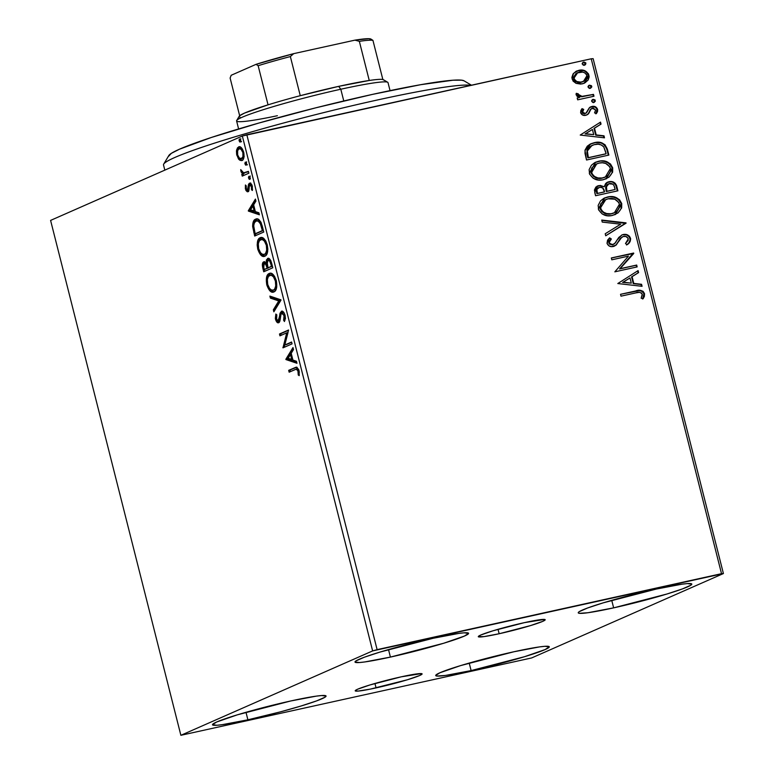 <?xml version="1.0" encoding="UTF-8"?>
<svg xmlns="http://www.w3.org/2000/svg" width="774" height="774" viewBox="0 0 774 774"><rect width="100%" height="100%" fill="white"/><g stroke="black" fill="none" stroke-linecap="round" stroke-linejoin="round"><path stroke-width="1.16" d="M499.153 633.742A34.511 2.486 -14.2 0 1 478.293 636.663A34.511 2.486 -14.2 0 1 524.337 622.654L544.509 619.432L545.196 619.761L542.738 621.358L530.519 625.595L499.153 633.742L484.05 636.605L478.284 636.634L480.751 635.028L492.97 630.8L524.337 622.654A34.511 2.486 -14.2 0 1 545.196 619.732A34.511 2.486 -14.2 0 1 499.153 633.742L498.03 629.31L499.153 633.742M376.067 687.902A34.511 2.486 -14.2 0 1 355.208 690.834A34.511 2.486 -14.2 0 1 401.251 676.824L421.424 673.603L422.111 673.931L419.653 675.528L407.434 679.756L370.262 689.131L357.83 691.114L355.198 690.805L357.665 689.199L369.885 684.971L401.251 676.824A34.511 2.486 -14.2 0 1 422.111 673.902A34.511 2.486 -14.2 0 1 376.067 687.902L374.945 683.481L376.067 687.902M471.114 670.584A58.572 4.218 -14.2 0 1 435.714 675.538A58.572 4.218 -14.2 0 1 513.878 651.766L539.507 646.9L544.819 646.309L549.288 646.851L545.119 649.57L524.366 656.749L471.114 670.584L445.485 675.441L436.865 676.05L435.704 675.489L439.884 672.77L460.627 665.592L513.878 651.766A58.572 4.218 -14.2 0 1 549.279 646.803A58.572 4.218 -14.2 0 1 471.114 670.584L469.218 663.066L471.114 670.584M390.415 657.087A58.572 4.218 -14.2 0 1 355.005 662.051A58.572 4.218 -14.2 0 1 433.169 638.269L458.798 633.413L464.11 632.822L468.58 633.355L464.41 636.073L443.666 643.262L390.415 657.087L364.786 661.944L359.465 662.534L354.995 662.002L356.011 660.899L364.351 657.223L379.918 652.095L433.169 638.269A58.572 4.218 -14.2 0 1 468.58 633.306A58.572 4.218 -14.2 0 1 390.415 657.087L388.509 649.57L390.415 657.087M613.637 607.861A58.572 4.218 -14.2 0 1 578.236 612.814A58.572 4.218 -14.2 0 1 656.391 589.043L682.02 584.176L687.341 583.586L691.811 584.128L690.795 585.231L682.455 588.908L666.888 594.026L613.637 607.861L588.008 612.718L579.387 613.327L578.226 612.766L579.242 611.663L587.582 607.996L603.139 602.869L656.391 589.043A58.572 4.218 -14.2 0 1 691.801 584.08A58.572 4.218 -14.2 0 1 613.637 607.861L611.741 600.343L613.637 607.861M247.893 719.81A58.572 4.218 -14.2 0 1 212.482 724.774A58.572 4.218 -14.2 0 1 290.647 700.992L316.276 696.136L321.597 695.545L326.067 696.078L325.051 697.181L316.711 700.857L301.144 705.975L280.73 711.78L247.893 719.81L222.264 724.667L216.952 725.257L212.473 724.725L216.652 722.007L237.395 714.818L290.647 700.992A58.572 4.218 -14.2 0 1 326.057 696.029A58.572 4.218 -14.2 0 1 247.893 719.81L245.987 712.293L247.893 719.81M180.874 735.3L50.591 220.406L242.339 136.021L372.633 650.915L180.874 735.3L531.661 657.939L723.409 573.553L593.126 58.66L591.23 58.795L721.523 573.679L377.112 649.638L246.829 134.744L591.23 58.795L242.339 136.021L50.591 220.406L180.874 735.3L531.661 657.939L723.409 573.553L372.633 650.915L180.874 735.3M237.782 150.214L237.937 149.479L236.66 149.759L236.825 155.216L237.686 155.032L236.825 155.216L239.93 160.295L241.672 160.595L243.065 159.579L244.013 156.928L243.868 152.991L241.227 147.592L239.176 146.76L237.434 147.892L236.457 150.901L236.65 154.461L238.498 158.97L239.185 159.725L240.462 159.444L239.34 158.051M248.87 173.202L248.406 171.354L243.297 172.95L240.714 169.603L241.227 172.157L242.755 173.84L241.778 174.276L242.243 176.124L248.87 173.202L248.406 171.354L243.829 173.047L240.714 169.603L240.849 171.112L242.755 173.84L241.778 174.276L242.243 176.124L248.87 173.202M249.547 185.402L249.818 184.009L248.541 184.289L248.202 187.047L249.247 186.815L248.202 187.047L247.99 189.195L249.17 188.933L247.496 189.901L248.773 189.62L247.496 189.901L246.151 188.508L246.248 185.828L245.406 184.996L245.909 190.452L247.341 191.807L248.483 191.362L249.392 185.789L250.108 185.025L251.405 186.37L251.492 189.698L252.372 190.491L252.189 185.857L250.128 183.167L248.541 184.289L247.496 189.901L246.277 188.904L246.248 185.828L245.406 184.996L245.368 188.982L246.238 188.788L245.368 188.982L247.999 191.729L248.87 190.694L249.392 185.789L251.318 184.754L250.137 185.025M262.347 226.453L260.809 222.012L258.69 219.526L256.417 218.955L253.978 220.493L252.624 226.134L254.685 236.031L263.76 232.045L262.347 226.453C260.393 220.193 258.148 217.775 255.594 219.197C253.669 219.739 252.682 222.186 252.653 226.53L254.685 236.031L263.76 232.045L262.347 226.453M272.796 267.775L270.774 260.654L269.7 259.077L268.065 258.303L266.411 259.967L266.217 263.247L264.292 261.728L262.928 262.541L262.328 264.901L262.87 268.365L263.731 271.771L272.796 267.775L271.587 262.976C270.416 259.309 269.081 257.8 267.572 258.439L266.217 263.247L263.721 261.844C262.299 262.502 262.018 264.679 262.87 268.365L263.731 271.771L272.796 267.775M280.981 300.118L269.894 296.103L270.397 298.116L278.756 300.931L273.357 309.803L273.861 311.816L280.904 299.809L269.894 296.103L270.397 298.116L278.756 300.931L273.357 309.803L273.861 311.816L280.981 300.118M291.585 342.021L284.842 344.981L288.547 330.005L279.482 333.991L279.946 335.839L286.709 332.868L282.984 347.855L292.059 343.869L291.585 342.021L284.842 344.981L288.547 330.005L279.482 333.991L279.946 335.839L286.709 332.868L282.984 347.855L292.059 343.869L291.585 342.021M295.175 369.537L296.858 369.169L297.855 370.214L298.261 375.013L299.19 375.642L299.093 370.649L296.926 367.234L288.673 370.34L289.147 372.188L296.171 369.179L298.164 371.075L298.261 375.013L299.19 375.642L299.093 370.649L295.958 367.244L288.673 370.34L289.147 372.188L295.175 369.537M285.945 359.562L296.964 363.277L296.452 361.264L292.92 360.074L291.218 353.321L293.501 349.577L292.988 347.565L285.945 359.562L287.144 358.972L285.945 359.562L296.964 363.277L296.452 361.264L292.92 360.074L291.218 353.321L293.501 349.577L292.988 347.565L285.867 359.252L287.144 358.972L293.317 348.842L287.222 359.281L285.945 359.562M281.794 313.122L284.174 315.802L285.151 315.589L284.174 315.802L283.623 320.233L285.026 320.146L283.623 320.233L284.455 321.529L285.074 315.26L283.806 312.425L281.784 311.148L280.024 313.16L279.027 319.527L278.205 320.862L276.599 319.469L276.792 315.212L275.873 314.012L275.341 318.511L277.044 322.284L278.524 322.758L279.627 321.694L280.933 314.515L282.123 313.044L284.077 315.444L283.623 320.233L284.455 321.529L285.383 318.191L285.074 315.26C283.952 312.028 282.704 310.703 281.339 311.264L278.05 320.9L279.482 320.581L278.205 320.862L276.444 318.946L276.792 315.212L275.873 314.012L275.505 319.333C276.473 322.119 277.547 323.242 278.708 322.69L279.849 321.133L281.059 314.118L281.968 313.064L283.245 312.783L282.326 313.838M273.919 291.933L275.399 290.705L276.453 288.334L276.424 281.126L273.851 275.321L270.948 273.261L269.613 273.319L267.698 274.693L266.624 277.073L266.672 284.377L269.758 290.705L272.167 292.127L273.919 291.933C276.521 290.879 277.315 287.096 276.299 280.585C274.122 274.586 271.761 272.216 269.197 273.474C266.546 274.499 265.753 278.321 266.798 284.919C268.994 290.869 271.364 293.211 273.919 291.933L273.367 292.117M267.717 251.221L266.304 253.688L264.408 254.356C262.357 255.381 260.441 253.495 258.671 248.696C257.868 243.442 258.526 240.404 260.625 239.582C262.686 238.547 264.592 240.453 266.343 245.319C267.136 250.524 266.488 253.533 264.408 254.356L262.241 254.259L260.548 252.769L262.483 255.139L264.863 256.175L266.362 254.975L267.407 252.595L267.833 249.131L267.262 244.845L265.753 240.975L263.828 238.566L260.577 237.589L258.052 239.998L257.162 244.855L257.761 249.189L260.712 254.975L263.131 256.397L264.872 256.204C267.485 255.149 268.278 251.366 267.262 244.845C265.085 238.847 262.715 236.476 260.151 237.734C257.51 238.769 256.707 242.581 257.761 249.189C259.948 255.139 262.328 257.471 264.872 256.204L264.321 256.387M248.377 211.079L259.396 214.795L258.884 212.782L255.352 211.592L253.649 204.839L255.923 201.095L255.42 199.082L248.377 211.079L249.576 210.489L248.377 211.079L259.396 214.795L258.884 212.782L255.352 211.592L253.649 204.839L255.923 201.095L255.42 199.082L248.299 210.77L249.576 210.489L255.739 200.36L249.654 210.799L248.377 211.079M249.712 179.336L250.079 177.469L248.928 176.259L248.464 177.43L249.112 179.171L249.712 179.336L250.079 177.469L248.928 176.259L248.57 178.126L249.605 179.365M246.122 165.172L246.49 163.295L245.348 162.085L244.884 163.266L245.532 165.007L246.122 165.172L246.49 163.295L245.348 162.085L244.981 163.962L246.026 165.201M240.279 142.058L240.646 140.191L239.505 138.981L239.04 140.162L239.688 141.903L240.279 142.058L240.646 140.191L239.505 138.981L239.137 140.858L240.182 142.097M576.04 83.34L580.723 84.095L584.399 83.166L588.143 80.041L589.169 76.82L588.375 73.714L584.796 70.734L580.326 70.076L575.924 71.392L573.06 73.956L571.88 77.429L573.041 81.057L576.04 83.34L582.28 83.863L584.36 83.186L588.956 75.223C586.837 70.879 583.461 69.234 578.846 70.308L573.505 73.375L572.073 78.948L576.04 83.34M593.977 96.237L593.503 94.389L581.168 96.498L578.904 95.705L578.255 93.809L576.301 93.306L576.069 94.051L577.046 96.286L579.591 97.456L577.191 97.988L577.665 99.836L593.977 96.237L593.503 94.389L582.348 96.547L576.301 93.306L576.098 94.834L579.591 97.456L577.191 97.988L577.665 99.836L593.977 96.237M580.616 112.714L582.725 115.074L586.421 115.103L588.685 113.555L590.997 109.066L593.387 108.225L595.632 109.966L594.558 112.878L596.338 113.604L597.509 111.669L597.663 109.715L595.932 107.073L592.304 106.386L589.227 107.915L585.976 113.168L584.457 113.517L583.006 112.878L582.58 111.359L583.712 109.405L582.038 108.631L580.868 110.489L580.616 112.714C581.68 114.997 583.403 115.848 585.783 115.287L588.153 114.136L590.997 109.066L592.439 108.292L595.632 109.966L594.558 112.878L596.338 113.604L597.586 109.318C596.406 106.812 594.509 105.864 591.887 106.464L589.517 107.625L586.605 112.685L585.241 113.459L582.59 112.153L583.712 109.405L582.038 108.631L580.616 112.714M607.455 149.498L604.987 144.699L601.301 142.735L596.232 142.368L590.069 144.167L587.253 146.209L585.067 150.059L585.018 153.426L586.537 160.005L608.867 155.081L607.455 149.498L606.932 149.721L608.316 155.197L606.932 149.721L607.455 149.498C605.016 143.267 600.614 140.994 594.239 142.697L590.968 143.732L584.98 150.466L586.537 160.005L608.867 155.081L607.455 149.498M617.904 190.81L616.51 185.392L615.156 183.245L612.466 181.774L608.915 181.735L605.723 183.409L604.175 186.786L600.227 185.412L595.903 187.018L594.422 189.988L595.583 195.735L617.904 190.81L616.684 186.012C615.204 182.374 612.611 180.952 608.915 181.735L607.571 182.171L604.175 186.786L598.853 185.586L597.499 186.012L594.722 192.339L595.583 195.735L617.904 190.81M626.089 223.164L601.737 220.077L602.249 222.09L620.661 224.189L605.21 233.767L605.713 235.78L626.011 222.854L601.737 220.077L602.249 222.09L620.661 224.189L605.21 233.767L605.713 235.78L626.089 223.164M636.692 265.056L620.08 268.713L633.654 253.04L611.325 257.965L611.799 259.812L628.44 256.136L614.837 271.829L637.157 266.904L636.692 265.056L636.17 265.279L636.615 267.02L636.17 265.279L636.692 265.056L620.08 268.713L633.761 253.456L611.325 257.965L611.799 259.812L628.44 256.136L614.837 271.829L637.157 266.904L636.692 265.056M635.841 292.891L639.343 292.33L641.53 293.046L642.323 294.836L641.153 298.203L643.107 298.764L644.374 296.403L644.529 293.656L643.097 291.353L640.669 290.376L620.525 294.313L620.99 296.161L635.841 292.891C638.434 291.721 640.572 292.156 642.246 294.188L641.153 298.203L643.107 298.764L644.529 293.656C642.439 290.25 639.469 289.36 635.599 290.985L620.525 294.313L620.99 296.161L635.841 292.891M617.797 283.536L642.072 286.312L641.559 284.3L633.78 283.41L632.077 276.657L638.598 272.612L638.095 270.6L617.797 283.536L642.072 286.312L641.559 284.3L633.78 283.41L632.077 276.657L638.598 272.612L638.095 270.6L617.797 283.536M623.109 236.612L623.631 236.389C625.789 235.954 627.337 236.796 628.265 238.914L625.498 243.5L627.008 244.748C629.533 243.346 630.704 241.188 630.52 238.276L629.407 236.225L627.521 234.938L625.363 234.377L622.17 234.841L618.813 237.405L614.527 243.771L611.721 244.719L609.312 242.843L609.825 240.637L611.363 238.992L609.622 237.85L607.561 240.192L607.019 243.326L608.732 245.726L611.45 246.625L616.133 245.077L620.787 238.344L623.07 236.554L625.827 236.457L627.995 238.208L628.198 240.366L625.498 243.5L627.008 244.748L630.249 241.246L630.616 238.779L629.997 238.498C630.181 241.411 629.01 243.568 626.485 244.981L627.985 243.762M612.457 215.433L618.01 212.918L621.657 207.925L621.745 203.601L619.558 199.769L615.891 197.476L609.709 196.654L603.788 198.367L600.518 200.901L598.167 205.391L598.66 209.977L602.278 214.05L607.445 215.723L611.441 215.627L615.378 214.485L621.745 203.601C618.707 197.66 614.014 195.454 607.667 196.973L604.639 197.951L598.312 208.912C601.408 214.804 606.119 216.972 612.457 215.433M603.41 179.703L608.964 177.188L612.611 172.186L612.698 167.861L610.522 164.03L606.855 161.747L600.663 160.915L594.742 162.627L591.471 165.172L589.12 169.651L589.624 174.247L593.242 178.31L598.408 179.994L602.404 179.887L606.342 178.755L612.698 167.861C609.67 161.921 604.978 159.715 598.631 161.244L595.603 162.221L589.275 173.183C592.362 179.065 597.083 181.242 603.41 179.703M580.229 135.053L604.494 137.83L603.991 135.818L596.212 134.928L594.5 128.174L601.03 124.13L600.518 122.118L580.229 135.053L604.494 137.83L603.991 135.818L596.212 134.928L594.5 128.174L601.03 124.13L600.518 122.118L580.229 135.053M592.391 99.643L593.107 99.362L591.636 101.307L593.881 102.439L595.341 101.191L595.003 99.865L593.107 99.362L591.636 100.61L592.555 102.332L594.335 102.294M588.801 85.469L589.517 85.188L588.046 87.143L590.291 88.275L591.762 87.027L591.423 85.691L589.517 85.188L588.046 86.436L588.966 88.168L590.755 88.12M582.957 62.365L583.673 62.084L582.203 64.039L584.447 65.171L585.579 64.513L585.792 62.878L584.002 62.036L582.203 63.333L583.122 65.064L584.912 65.016M636.17 290.985L635.086 291.218C638.947 289.582 641.927 290.473 644.016 293.888L642.584 298.996L643.862 296.636L643.804 293.23L641.936 291.159L638.473 290.627M644.142 295.281L644.132 294.584M637.592 270.91L638.086 272.845L638.598 272.612L631.555 276.889L632.077 276.657L631.555 276.889L633.258 283.632L641.559 284.3L641.046 284.522L641.472 286.245L641.046 284.522L633.258 283.632L631.555 276.889L638.086 272.845L637.592 270.91M622.625 282.423L631.294 283.12L622.625 282.423L629.988 277.953L622.625 282.423L629.988 277.953L631.294 283.12L622.625 282.423M611.354 258.071L633.654 253.04L619.568 268.946L636.17 265.279L619.568 268.946L633.132 253.272L611.354 258.071M622.567 236.776L623.631 236.389M618.803 241.324L621.59 237.473L618.803 241.324M610.841 239.214L608.799 243.075L611.363 238.992L609.264 238.189L611.363 238.992L609.622 237.85L607.019 243.326C608.335 246.093 610.425 247.138 613.318 246.471L616.472 244.768L614.304 246.171M625.943 234.793L622.673 234.764C626.031 234.058 628.469 235.296 629.997 238.498L630.52 238.276C628.991 235.073 626.553 233.825 623.196 234.532L621.657 235.064L623.196 234.532L621.909 234.948L617.004 240.114L615.359 242.891L612.756 244.642L608.799 243.075L612.234 244.865L613.318 244.468M628.846 242.862L630.123 240.027L629.572 237.395M628.885 236.457L626.969 235.151M612.234 244.865L609.302 244.062L608.799 241.875M609.312 240.869L610.434 239.601M613.666 246.442L616.191 244.758L620.264 238.566L622.548 236.776M601.814 220.367L626.011 222.854L625.576 223.386L601.814 220.367M604.388 198.067L607.155 197.206C613.501 195.677 618.194 197.883 621.222 203.823L615.127 214.592M615.107 214.611L615.785 214.263M618.668 212.095L620.264 210.054M621.048 208.409L621.222 203.823L618.474 199.479M617.333 198.676L613.347 197.099L610.299 196.819M609.215 196.877L605.162 197.767M614.537 212.715L612.253 213.614M605.51 199.702L600.063 208.554L605.781 199.576L608.132 198.821C613.26 197.573 617.033 199.353 619.471 204.162L614.343 212.831L611.46 213.817L604.833 213.45L601.882 211.602L600.189 208.99M600.063 208.554C602.569 213.305 606.371 215.056 611.46 213.817L611.982 213.585C606.884 214.833 603.091 213.073 600.585 208.332L600.063 208.554L599.879 206.793L600.74 203.823L604.523 200.166M611.46 213.817L614.072 212.937M597.238 186.137L598.853 185.586L604.175 186.786L601.098 185.75L597.276 186.118M607.309 182.287L608.403 181.967C612.089 181.174 614.682 182.596 616.172 186.234L616.684 186.012L616.172 186.234L617.362 190.936L615.746 185.034L613.095 182.422M610.783 181.793L606.681 182.577M608.867 183.815L605.616 187.598L606.129 187.366L605.616 187.598L606.09 190.597L606.613 190.365L606.09 190.597L606.332 191.526L606.845 191.304L606.129 187.366L608.47 183.883L609.39 183.583C612.166 183.157 613.908 184.405 614.614 187.356L615.146 189.475L606.332 191.526L605.694 186.902L607.629 184.27M598.844 187.647C596.754 188.121 595.932 189.466 596.406 191.7L596.918 191.468L596.406 191.7L596.889 193.616L597.402 193.384L596.918 191.468C596.454 189.243 597.267 187.888 599.357 187.424C601.988 186.95 603.633 188.092 604.32 190.859L604.039 192.029L596.889 193.616L596.232 190.288L597.605 188.101M598.186 187.84L600.169 187.308L602.598 187.879L604.562 191.807L596.889 193.616L604.039 192.029L597.402 193.384L596.86 189.369L599.357 187.424M615.146 189.475L606.332 191.526L615.146 189.475L606.845 191.304L606.41 186.002L608.751 183.767L612.814 184.154L614.005 185.576L615.146 189.475M595.341 162.337L598.109 161.466C604.455 159.947 609.148 162.153 612.186 168.093L606.081 178.862M606.061 178.871L606.748 178.523M609.631 176.356L611.218 174.324M612.011 172.679L612.186 168.093L609.428 163.749M608.287 162.946L604.301 161.369L601.253 161.079M600.179 161.147L596.115 162.037M605.491 176.975L601.601 178.233L597.431 178.184L593.648 176.559L591.143 173.26M596.493 163.953L591.017 172.825L591.694 168.084L595.477 164.436M591.017 172.825C593.523 177.575 597.325 179.326 602.414 178.078L602.936 177.856C597.847 179.094 594.045 177.343 591.539 172.592L596.735 163.846L599.095 163.091C604.213 161.834 607.996 163.614 610.425 168.432L605.297 177.091L602.414 178.078L605.036 177.207M594.713 142.726L593.726 142.919C600.092 141.226 604.504 143.49 606.932 149.721L606.632 148.676M606.255 147.66L604.475 144.932L601.746 143.277M600.798 142.967L595.69 142.6M586.798 152.575L587.534 156.667L588.056 156.435L587.843 157.877L588.366 157.654L587.331 150.978L592.062 145.386L594.703 144.544C598.138 143.538 601.166 144.341 603.788 146.934L605.607 151.752L606.11 153.736L605.587 153.968L587.843 157.877L605.587 153.968L587.843 157.877L586.963 153.949M591.82 145.502L587.331 150.978L586.818 151.211L587.243 149.595M587.718 148.705L591.733 145.531M600.024 122.427L600.518 124.362L601.03 124.13L593.987 128.407L594.5 128.174L593.987 128.407L595.69 135.15L603.991 135.818L603.468 136.04L603.904 137.762L603.468 136.04L595.69 135.15L593.987 128.407L600.518 124.362L600.024 122.427M585.057 133.941L593.716 134.637L585.057 133.941L592.41 129.471L585.057 133.941L592.41 129.471L593.716 134.637L585.057 133.941M585.792 113.178L583.944 113.739L582.483 113.11L582.058 111.591L583.19 109.637L581.767 108.979L583.712 109.405L582.077 112.385L585.241 113.459M584.718 113.681L586.092 112.917M590.523 106.938L591.365 106.686C593.987 106.096 595.883 107.044 597.064 109.55L595.825 113.836L596.512 112.946M591.588 108.612L592.439 108.292M586.518 115.094L588.172 113.788L591.143 108.795L591.916 108.515L590.475 109.298L588.153 114.136L586.644 115.026M597.189 110.75L596.744 108.689L594.742 106.947L590.107 107.112M593.107 99.362L592.584 99.585L594.838 100.717L592.632 99.517M593.881 102.439L594.838 100.717L593.368 102.671M593.987 102.439L594.703 100.388L592.265 99.682M577.22 98.095L579.591 97.456L577.22 98.095M576.175 93.635L578.255 93.809L577.656 94.931L581.835 96.779L593.503 94.389L592.99 94.621L593.426 96.363L592.99 94.621L580.655 96.721L578.381 95.937L577.733 94.031L576.175 93.635M589.517 85.188L588.995 85.421L591.249 86.553L589.043 85.343M590.291 88.275L591.762 86.32L589.778 88.497M590.398 88.265L591.113 86.214L588.675 85.508M576.495 71.102L578.333 70.531C582.948 69.466 586.315 71.102 588.443 75.455L584.089 83.292M583.877 83.398L585.783 82.237M586.866 81.231L587.63 80.264M588.172 79.277L588.443 75.455L586.528 72.282M585.647 71.634L584.273 70.956M583.112 70.579L576.824 70.966M583.393 81.483L579.058 82.45L574.792 80.796L573.437 77.545L575.759 73.724M576.707 73.133L577.733 72.688M577.433 72.795L573.563 78.745L577.694 72.679L579.329 72.146C582.754 71.305 585.299 72.485 586.953 75.668L583.422 81.493L581.303 82.237L583.161 81.599M581.825 82.005C578.381 82.857 575.798 81.686 574.076 78.513L573.563 78.745C575.276 81.918 577.859 83.079 581.303 82.237L576.717 81.502L574.269 79.093L574.192 76.162L577.22 72.901L582.677 72.088L584.834 72.882L586.508 74.556L587.089 76.858L585.695 79.945L581.825 82.005M583.673 62.084L583.151 62.317L585.405 63.449L583.199 62.239M584.447 65.171L585.918 63.216L583.935 65.393M584.554 65.161L585.27 63.11L582.832 62.404M629.988 277.953L631.294 283.12L623.147 282.2L629.988 277.953M608.132 198.821L614.769 199.189L618.794 202.498L619.635 205.033L619.364 207.616L617.642 210.48L615.049 212.482L611.16 213.74L606.99 213.692L603.207 212.066L601.272 209.986L600.401 206.561L601.253 203.591L605.036 199.944L608.132 198.821M599.095 163.091L602.404 162.782L605.732 163.459L609.757 166.758L610.589 169.303L610.328 171.886L608.596 174.75L606.013 176.753L602.114 178.001L597.944 177.962L594.171 176.327L592.236 174.256L591.355 170.831L592.739 166.99L595.999 164.204L599.095 163.091M588.366 157.654L587.331 150.978L588.24 148.473L590.02 146.586L594.074 144.69L598.138 144.216L601.224 144.912L603.788 146.934L606.11 153.736L588.366 157.654M592.41 129.471L593.716 134.637L585.57 133.718L592.41 129.471M296.694 367.128L289.95 370.059L290.356 371.655L289.95 370.059L288.673 370.34L296.548 367.176M299.315 374.78L298.261 375.013L299.315 374.78M299.354 372.12L298.338 372.342L299.354 372.12M299.141 370.862L298.164 371.075L299.141 370.862M298.609 369.198L296.171 369.179M297.158 368.975L298.725 369.324M296.771 362.493L287.222 359.281L296.771 362.493M288.092 358.449L290.482 354.521L291.469 354.308L290.482 354.521L291.798 359.687L292.775 359.475L288.092 358.449L290.482 354.521L291.798 359.687L288.092 358.449M284.193 347.323L282.887 347.468L284.164 347.187L287.986 332.588L286.709 332.868L287.986 332.588L284.193 347.323M281.156 335.306L280.749 333.71L279.482 333.991L288.615 330.256L280.749 333.71L281.156 335.306M286.119 344.701L291.653 342.272L286.119 344.701M285.509 318.153L285.306 318.917M284.319 313.238L283.245 312.783L284.319 313.238M279.075 322.458L277.392 320.707M276.492 319.111L275.505 319.333L276.492 319.111M276.589 315.831L276.724 315.124M278.205 320.862L279.482 320.581L280.372 318.946M280.246 318.975L279.095 319.227L280.246 318.975M280.575 316.295L279.424 316.547L280.575 316.295M282.404 311.1L280.943 314.486L282.268 311.196M281.881 311.148L281.339 311.264L281.881 311.148M281.852 311.67L281.552 312.212M280.033 320.01L279.269 320.63M276.811 314.776L276.57 315.966M277.131 320.126L279.191 322.487M274.818 310.248L274.635 309.523L273.357 309.803L274.635 309.523L280.033 300.651L278.756 300.931L280.033 300.651L271.674 297.835L270.397 298.116L271.674 297.835L271.364 296.597L271.674 297.835L280.033 300.651L274.635 309.523L274.818 310.248M273.967 291.904L269.642 288.567M267.785 284.706L266.798 284.919L267.785 284.706M267.64 278.05L270.436 273.212M270.378 273.212L269.197 273.474L270.378 273.212M269.797 273.27L269.197 273.474M276.763 286.951L275.351 289.428L273.445 290.086C271.393 291.111 269.487 289.234 267.707 284.435C266.914 279.182 267.562 276.144 269.662 275.321C271.722 274.277 273.638 276.192 275.389 281.059C276.183 286.254 275.534 289.263 273.445 290.086L271.277 289.989L269.594 288.499L271.529 290.879L273.899 291.904M270.542 289.873L271.035 290.424M272.08 291.285L273.445 291.846M270.474 273.183L268.365 275.476M267.901 276.792L267.591 278.417M271.626 274.847L274.693 276.502M269.594 288.499L267.707 284.435L267.359 279.482L268.462 276.299L271.074 275.147L273.416 276.782L275.389 281.059L276.357 280.836L275.389 281.059L275.738 285.954L274.635 289.118L273.445 290.086L274.722 289.805L274.044 289.998M269.662 275.321L271.461 274.876L274.644 276.434M273.445 290.086L274.722 289.805L276.695 287.173M264.94 271.229L264.495 269.439L264.94 271.229M263.847 268.152L262.87 268.365L263.847 268.152M263.615 264.263L264.631 261.786M264.253 261.728L263.721 261.844L264.253 261.728M267.088 263.054L266.217 263.247L267.088 263.054M267.465 260.848L268.53 258.342M268.181 258.303L267.572 258.439L268.181 258.303M268.675 258.245L267.446 261.157M267.881 259.203L267.688 259.687M264.776 261.68L263.605 264.621M263.905 262.86L263.692 263.644M270.658 260.422L269.323 260.006L270.9 260.703M272.4 266.179L268.027 267.823L267.156 263.895L268.046 260.287L269.623 260.983L270.871 264.224L271.848 264.011L270.871 264.224L271.403 266.333L272.38 266.121L268.027 267.823L272.4 266.179M267.233 264.379L265.676 263.344L267.33 264.563M264.205 263.682L265.685 264.263L266.866 267.291L267.843 267.069L266.866 267.291L267.098 268.23L264.195 269.507L268.375 267.949L264.195 269.507L263.383 265.424L264.205 263.682C265.279 263.315 266.169 264.514 266.866 267.291L267.098 268.23L268.375 267.949L264.195 269.507L263.711 267.591L264.205 263.682L265.482 263.402M268.046 260.287C269.197 259.967 270.145 261.273 270.871 264.224L271.403 266.333L268.027 267.823L267.127 261.97L267.794 260.441L269.516 259.938M264.931 256.175L260.606 252.837M258.739 248.976L257.761 249.189L258.739 248.976M258.603 242.32L261.389 237.473M261.341 237.473L260.151 237.734L261.341 237.473M260.761 237.541L260.151 237.734M261.506 254.143L261.989 254.694M263.595 255.846L264.408 256.117M261.428 237.454L259.319 239.737M258.855 241.062L258.545 242.678M262.579 239.108L265.646 240.762M260.548 252.769L258.671 248.696L258.322 243.742L259.425 240.559L262.028 239.418L264.369 241.043L266.343 245.319L267.32 245.106L266.343 245.319L266.691 250.225L265.598 253.379L264.408 254.356L265.685 254.075L264.998 254.259M264.408 254.356L265.347 254.191M260.625 239.582L262.425 239.137L265.598 240.704M265.685 254.075L267.659 251.444M255.904 235.499L255.449 233.709L255.904 235.499M254.752 232.181L253.766 232.393L254.752 232.181M253.708 226.298L252.653 226.53L253.708 226.298M253.969 223.831L256.871 218.916L255.594 219.197L256.871 218.916L254.694 221.151L253.901 224.692M256.271 218.984L255.594 219.197M257.829 220.6L259.716 220.967L261.138 222.506M263.353 230.449L256.426 233.496L263.353 230.449M256.059 221.045L258.148 221.083L260.374 223.773L261.457 223.531L260.374 223.773L261.854 228.611L262.841 228.398L261.854 228.611L262.357 230.604L255.149 233.777L253.708 225.844L254.298 222.883L256.059 221.045C257.423 220.193 258.864 221.093 260.374 223.773L262.357 230.604L263.344 230.391L255.149 233.777L256.426 233.496L255.149 233.777L253.756 227.13C253.708 223.512 254.472 221.48 256.059 221.045L257.897 220.59L260.828 222.051M259.193 214.011L249.654 210.799L259.193 214.011M250.524 209.967L252.914 206.039L253.891 205.826L252.914 206.039L254.22 211.205L255.197 210.992L250.524 209.967L252.914 206.039L254.22 211.205L250.524 209.967M247.496 189.901L248.657 189.649M249.915 185.073L251.55 186.853L252.401 186.669L251.55 186.853L251.492 189.698L252.576 189.466L251.492 189.698L252.372 190.491L252.314 186.292C251.434 183.767 250.476 182.751 249.412 183.235L248.541 184.289L249.818 184.009L250.689 182.954M251.802 184.86L251.318 184.754M252.043 185.054L251.192 184.793L250.67 185.508M248.396 191.459L247.041 189.882M246.974 189.727L248.618 191.526M250.428 183.109L249.509 186.002M250.137 178.591L249.838 177.846L248.57 178.126L249.838 177.846L250.205 175.979M249.799 176.578L250.389 178.891M242.997 172.66L244.023 173.56L243.055 173.986L243.452 175.582L243.055 173.986L241.778 174.276L244.023 173.56L242.755 173.84L244.023 173.56L243.23 172.921M241.711 170.919L240.849 171.112L241.711 170.919M245.106 172.766L243.829 173.047M247.448 172.051L246.171 172.331L247.448 172.051M247.399 164.881L246.258 163.682L244.981 163.962L246.258 163.682L246.625 161.805M246.219 162.405L246.809 164.727M242.204 160.373L240.462 159.444L239.185 159.725L241.991 160.479C243.887 159.705 244.449 156.938 243.684 152.197C242.136 147.815 240.424 146.054 238.556 146.925L239.35 146.75L236.66 149.759L237.937 149.479L239.834 146.644L238.266 148.434L237.734 150.62M239.127 157.673L240.83 159.754L242.62 160.373M241.207 160.015L241.933 160.324M240.53 148.415L242.397 148.995L240.656 148.385L239.031 148.772C240.414 148.066 241.691 149.334 242.872 152.565L243.723 152.372L242.872 152.565C243.394 156.077 242.949 158.099 241.527 158.631L242.339 158.486M244.197 156.454L242.804 158.351L244.004 156.987M241.856 158.477L241.333 158.293M241.527 158.631L239.263 157.973L237.637 154.868C237.144 151.346 237.608 149.314 239.031 148.772L241.014 149.179L242.872 152.565L242.93 156.735L241.198 158.738L242.804 158.351L241.527 158.631C240.143 159.328 238.847 158.08 237.637 154.868L237.628 150.688L239.031 148.772M241.556 141.777L240.414 140.578L239.137 140.858L240.414 140.578L240.772 138.701M240.375 139.301L240.956 141.623M372.633 650.915L242.339 136.021L246.829 134.744L377.112 649.638L372.633 650.915M721.523 573.679L591.23 58.795L593.126 58.66L723.409 573.553L721.523 573.679M163.556 165.123A159.754 11.504 -14.2 0 1 163.488 164.852A159.754 11.504 165.8 0 0 163.517 164.988L164.823 170.135M470.834 85.343A159.754 11.504 165.8 0 0 304.192 117.571A159.754 11.504 165.8 0 0 163.488 164.852A159.754 11.504 -14.2 0 1 163.711 164.088A159.754 11.504 -14.2 0 1 308.816 116.371A159.754 11.504 -14.2 0 1 470.834 85.343M168.635 156.251L171.315 153.368L179.568 149.159L211.37 137.462L259.203 122.95L315.773 107.828L372.478 94.389L420.688 84.695L453.051 80.215L461.643 80.177L464.061 80.825A152.652 10.991 165.8 0 0 313.954 108.283A152.652 10.991 165.8 0 0 168.848 155.516L163.711 164.088M390.038 90.626L388.016 82.615A78.097 5.621 165.8 0 0 340.802 89.233L338.644 86.369A74.546 5.37 165.8 0 0 300.264 95.686L338.644 86.369L369.246 80.477A74.546 5.37 -14.2 0 1 382.849 79.519A74.546 5.37 165.8 0 0 369.246 80.477A74.546 5.37 165.8 0 0 338.644 86.369L340.802 89.233A78.097 5.621 -14.2 0 1 387.716 82.276L383.42 79.732A74.546 5.37 165.8 0 0 382.849 79.519L383.701 80.051M277.382 115.713A78.097 5.621 -14.2 0 1 236.689 120.492A78.097 5.621 -14.2 0 1 340.802 89.233L343.772 100.968L340.802 89.233A78.097 5.621 165.8 0 0 236.592 120.938L238.615 128.948M240.017 117.174L239.166 116.642L239.63 115.771L244.468 113.11L268.046 104.838A74.546 5.37 165.8 0 0 239.253 116.206L236.689 120.492M300.264 95.686A74.546 5.37 165.8 0 0 268.046 104.838A74.546 5.37 -14.2 0 1 300.264 95.686L290.356 56.56L293.714 53.638L354.947 40.142L359.349 41.341L369.246 80.477L359.349 41.341A74.546 5.37 -14.2 0 1 372.942 40.383L370.852 39.019A72.417 5.215 165.8 0 0 354.947 40.142L369.014 38.7L372.942 40.383A74.546 5.37 165.8 0 0 359.349 41.341L354.947 40.142L293.714 53.638A72.417 5.215 165.8 0 0 256.049 64.339L258.148 65.703L268.046 104.838L258.148 65.703A74.546 5.37 -14.2 0 1 290.356 56.56A74.546 5.37 165.8 0 0 258.148 65.703L256.049 64.339L293.714 53.638L290.356 56.56L300.264 95.686M382.849 79.519L372.942 40.383L382.849 79.519M239.659 115.752L230.12 78.039L231.174 75.281L256.049 64.339L231.174 75.281L230.12 78.039L239.659 115.752M604.639 197.951L604.126 198.183M605.781 199.576L605.258 199.808M614.343 212.831L613.821 213.053M597.499 186.012L596.977 186.244M595.603 162.221L595.08 162.443M596.735 163.846L596.222 164.069M605.297 177.091L604.775 177.323M590.968 143.732L590.456 143.964M592.062 145.386L591.539 145.618M590.775 106.812L590.262 107.044M576.756 70.976L576.233 71.208M577.694 72.679L577.181 72.901M583.422 81.493L582.909 81.715M471.453 85.208L464.052 80.825"/></g></svg>
